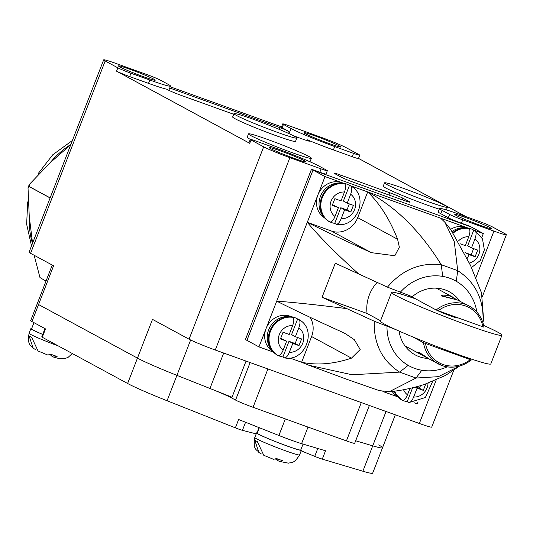 <?xml version="1.0" encoding="UTF-8"?>
<svg xmlns="http://www.w3.org/2000/svg" width="533" height="533" viewBox="0 0 533 533"><rect width="100%" height="100%" fill="white"/><g stroke="black" fill="none" stroke-linecap="round" stroke-linejoin="round"><path stroke-width="0.8" d="M236.326 115.375A33.726 1.885 21.2 0 0 271.177 130.059A33.726 1.885 21.2 0 0 296.828 138.027A33.726 1.885 21.2 0 0 294.449 136.295A33.726 1.885 21.2 0 0 259.598 121.611A33.726 1.885 21.2 0 0 233.947 113.642A33.726 1.885 21.2 0 0 236.326 115.375M233.947 113.642L232.654 116.98A33.726 1.885 21.2 0 0 235.033 118.712A33.726 1.885 21.2 0 0 269.885 133.397A33.726 1.885 21.2 0 0 295.535 141.372L296.828 138.027M250.87 135.622A33.726 1.885 21.2 0 0 285.728 150.306A33.726 1.885 21.2 0 0 311.379 158.274A33.726 1.885 21.2 0 0 309 156.542A33.726 1.885 21.2 0 0 274.149 141.858A33.726 1.885 21.2 0 0 248.498 133.89A33.726 1.885 21.2 0 0 250.87 135.622M248.498 133.89L247.199 137.228A33.726 1.885 21.2 0 0 249.577 138.96A33.726 1.885 21.2 0 0 250.37 139.38M309.866 161.726A33.726 1.885 21.2 0 0 310.079 161.619L311.379 158.274M386.911 184.585A33.726 1.885 21.2 0 0 421.763 199.269A33.726 1.885 21.2 0 0 447.414 207.244A33.726 1.885 21.2 0 0 445.035 205.511A33.726 1.885 21.2 0 0 410.183 190.827A33.726 1.885 21.2 0 0 384.533 182.852A33.726 1.885 21.2 0 0 386.911 184.585M384.533 182.852L383.24 186.19A33.726 1.885 21.2 0 0 385.619 187.929A33.726 1.885 21.2 0 0 439.299 209.156M490.173 227.658A19.734 1.099 21.2 0 0 469.786 219.07A19.734 1.099 21.2 0 0 454.776 214.406A19.734 1.099 21.2 0 0 456.168 215.419A19.734 1.099 21.2 0 0 476.562 224.007A19.734 1.099 21.2 0 0 491.566 228.677A19.734 1.099 21.2 0 0 490.173 227.658M339.361 145.955A19.734 1.099 21.2 0 0 318.967 137.361A19.734 1.099 21.2 0 0 303.957 132.697A19.734 1.099 21.2 0 0 305.349 133.71A19.734 1.099 21.2 0 0 325.743 142.304A19.734 1.099 21.2 0 0 340.754 146.968A19.734 1.099 21.2 0 0 339.361 145.955M304.669 160.886A19.734 1.099 21.2 0 0 284.276 152.298A19.734 1.099 21.2 0 0 269.272 147.628A19.734 1.099 21.2 0 0 270.657 148.647A19.734 1.099 21.2 0 0 291.051 157.235A19.734 1.099 21.2 0 0 306.062 161.899A19.734 1.099 21.2 0 0 304.669 160.886M153.85 79.177A19.734 1.099 21.2 0 0 133.463 70.589A19.734 1.099 21.2 0 0 118.453 65.925A19.734 1.099 21.2 0 0 119.845 66.938A19.734 1.099 21.2 0 0 140.239 75.533A19.734 1.099 21.2 0 0 155.243 80.197A19.734 1.099 21.2 0 0 153.85 79.177M481.779 237.531L483.324 233.554L469.773 226.212L461.425 223.207A10.76 0.6 -158.8 0 1 448.32 217.79L449.612 214.453A10.76 0.6 21.2 0 0 462.724 219.869L493.951 231.109A21.527 1.199 21.2 0 0 506.35 234.74A21.527 1.199 21.2 0 0 504.831 233.634L492.179 226.778A10.76 0.6 21.2 0 0 479.067 221.362L460.212 214.572A35.878 2.005 21.2 0 0 439.545 208.523A35.878 2.005 21.2 0 0 442.07 210.368L449.612 214.453M311.479 169.234L245.413 339.548L246.946 340.38L313.011 170.067L311.479 169.234L319.827 172.239L321.119 168.901A10.76 0.6 21.2 0 0 327.322 170.713A10.76 0.6 21.2 0 0 326.562 170.16L319.02 166.076A35.878 2.005 21.2 0 0 275.321 148.021L256.46 141.232A10.76 0.6 21.2 0 0 250.263 139.419A10.76 0.6 21.2 0 0 251.023 139.972L263.675 146.828A21.527 1.199 21.2 0 0 289.892 157.661L321.119 168.901M453.716 370.428L431.737 427.1A21.527 1.199 -158.8 0 1 419.338 423.469L215.279 350.014A21.527 1.199 -158.8 0 1 189.062 339.188L152.491 319.374L137.467 358.109L38.556 304.53A17.935 0.999 -158.8 0 1 37.29 303.603A17.935 0.999 21.2 0 0 38.556 304.53L137.467 358.109A55.292 3.085 21.2 0 0 176.923 375.365L209.949 388.47A30.521 1.706 -158.8 0 1 231.728 397.991L235.566 400.07A14.351 0.799 21.2 0 0 253.042 407.292L346.417 440.898A14.351 0.799 21.2 0 0 354.678 443.323L369.362 405.48M359.002 154.623L346.35 147.774A21.527 1.199 21.2 0 0 320.126 136.941L288.899 125.701A10.76 0.6 21.2 0 0 282.703 123.883A10.76 0.6 21.2 0 0 283.463 124.436L290.998 128.526A35.878 2.005 21.2 0 0 334.697 146.575L353.559 153.364A10.76 0.6 21.2 0 0 359.762 155.183A10.76 0.6 21.2 0 0 359.002 154.623M358.509 158.401L466.115 216.698M251.023 139.972L249.724 143.31L116.547 71.162L117.84 67.824A10.76 0.6 21.2 0 0 130.951 73.234L149.813 80.023A35.878 2.005 21.2 0 0 170.48 86.073A35.878 2.005 21.2 0 0 167.948 84.227L160.406 80.143A10.76 0.6 21.2 0 0 147.295 74.727L116.067 63.487A21.527 1.199 21.2 0 0 103.668 59.863A21.527 1.199 21.2 0 0 105.188 60.969L117.84 67.824M245.566 422.256L242.428 430.338A7.176 0.4 -158.8 0 1 235.373 427.846L167.076 400.743A55.292 3.085 -158.8 0 1 127.62 383.494L42.26 337.249L45.498 328.901L31.953 321.559L53.586 265.787L30.574 253.322A21.527 1.199 21.2 0 1 29.062 252.216L103.668 59.863M283.463 124.436L282.164 127.78L288.553 131.238A7.176 0.4 -158.8 0 0 279.818 127.627L169.727 88.005M306.928 140.572L307.235 139.786A35.878 2.005 21.2 0 0 333.405 149.913L352.266 156.702L353.559 153.364M130.951 73.234L129.659 76.579L148.514 83.368A35.878 2.005 21.2 0 0 166.862 89.258L168.348 90.064A10.76 0.6 -158.8 0 0 181.46 95.48L233.701 114.282M307.235 139.786L308.714 140.585A10.76 0.6 -158.8 0 1 309.473 141.138A10.76 0.6 -158.8 0 1 303.277 139.326L293.59 135.842M409.297 201.654A10.76 0.6 -158.8 0 1 410.057 202.207A10.76 0.6 -158.8 0 1 403.854 200.395L354.392 182.592A10.76 0.6 -158.8 0 1 341.28 177.176L334.891 173.711A10.76 0.6 21.2 0 1 334.131 173.158A10.76 0.6 21.2 0 1 340.327 174.971L389.796 192.779A10.76 0.6 -158.8 0 1 402.908 198.196L409.297 201.654L409.124 202.107M129.659 76.579A10.76 0.6 -158.8 0 1 116.547 71.162M249.724 143.31A10.76 0.6 -158.8 0 1 248.964 142.757L250.263 139.419M327.322 170.713L326.023 174.051A10.76 0.6 -158.8 0 1 319.827 172.239M343.145 183.145A19.734 18.042 118.4 0 0 342.026 182.692L325.023 176.576L313.011 170.067L471.312 227.045L313.011 170.067L246.946 340.38L258.965 346.89L273.256 352.033M439.545 208.523L438.246 211.861A35.878 2.005 21.2 0 0 440.778 213.706L448.32 217.79M359.762 155.183L358.462 158.521A10.76 0.6 -158.8 0 1 352.266 156.702M282.164 127.78A10.76 0.6 -158.8 0 1 281.404 127.227L282.703 123.883M170.207 86.779L281.551 126.861M378.623 444.915A55.292 3.085 -158.8 0 1 382.527 447.76L372.68 473.137A55.292 3.085 -158.8 0 1 362.88 471.225L372.727 445.841A55.292 3.085 21.2 0 0 382.527 447.76A55.292 3.085 -158.8 0 1 372.727 445.841L355.671 440.764L372.727 445.841L386.052 411.483M31.953 321.559A17.935 0.999 -158.8 0 1 30.687 320.633L52.241 265.061M362.88 471.225L322.285 459.133L325.523 450.778L301.578 443.649A25.111 1.399 -158.8 0 1 278.892 435.481L238.611 419.498L235.373 427.846M232.028 397.232L176.923 375.365A55.292 3.085 -158.8 0 1 137.467 358.109L127.62 383.494M322.285 459.133A7.176 0.4 -158.8 0 1 314.723 456.361L317.781 448.473M301.192 450.838L314.723 456.361M242.428 430.338L256.206 433.875M42.26 337.249A7.176 0.4 -158.8 0 1 41.754 336.876L44.965 328.608M51.628 354.665L51.195 355.778L53.666 357.117L57.098 356.524L50.908 354.298L47.763 355.018L38.05 350.994L31.667 337.329A23.858 1.333 -158.8 0 1 30.154 336.55A23.858 1.333 -158.8 0 1 29.108 335.943L33.139 348.149L35.678 349.695M53.666 357.117L59.969 358.816L65.579 358.356L68.304 357.177L72.328 353.539M42.7 334.444A24.038 1.339 -158.8 0 1 32.586 329.82A24.038 1.339 -158.8 0 1 30.894 328.581A24.038 1.339 -158.8 0 1 31.68 328.535M42.713 334.404A23.319 1.299 -158.8 0 1 33.206 330.04A23.319 1.299 -158.8 0 1 31.56 328.841L33.965 322.652M49.935 354.858L51.355 355.371M277.333 458.953L276.9 460.066L279.372 461.405L282.796 460.812L276.614 458.587L273.469 459.306L263.755 455.282L257.366 441.617A23.858 1.333 -158.8 0 1 255.853 440.838A23.858 1.333 -158.8 0 1 254.807 440.231L258.838 452.437L261.377 453.983M279.372 461.405L288.533 463.17C291.145 462.184 293.71 464.376 299.599 454.929L301.411 450.252A24.038 1.339 -158.8 0 1 283.13 444.569A24.038 1.339 -158.8 0 1 258.292 434.109A24.038 1.339 -158.8 0 1 256.593 432.869A24.038 1.339 -158.8 0 1 257.379 432.823M300.865 449.692A24.038 1.339 -158.8 0 1 301.411 450.252M303.037 444.082L300.745 449.992A23.319 1.299 -158.8 0 1 283.01 444.482A23.319 1.299 -158.8 0 1 258.905 434.328A23.319 1.299 -158.8 0 1 257.266 433.129L259.358 427.733M275.634 459.146L277.053 459.659M70.762 144.709L50.009 162.878L29.288 184.485L29.462 186.663L50.142 197.863M50.102 197.956L29.428 186.757L28.016 187.749L29.255 216.391L32.553 243.215M34.139 255.254L39.962 277.553L46.011 281.124M45.998 281.158L39.955 277.553M32.46 243.454A83.768 76.585 -61.6 0 1 29.255 216.391M50.009 162.878A83.768 76.585 -61.6 0 1 70.856 144.463M471.199 359.962A32.826 30.008 -61.6 0 1 441.857 365.511A32.826 30.008 -61.6 0 1 438.073 363.812A32.826 30.008 -61.6 0 1 423.469 342.719L470.286 359.662L466.801 357.503M410.503 296.088L436.167 309.993A32.826 30.008 -61.6 0 1 465.562 304.396A32.826 30.008 -61.6 0 1 469.346 306.089L457.381 299.966L441.677 296.015L440.958 295.022L448.693 295.255L452.784 297.121L436.241 288.153M404.967 345.877L421.51 354.845L418.665 352.493L419.671 352.753L429.585 359.215L441.89 365.525C452.25 368.883 462.064 367.037 471.339 359.982L471.252 359.915M399.077 331.06A35.878 32.799 118.4 0 0 415.147 354.865A35.878 32.799 118.4 0 0 419.284 356.717A35.878 32.799 118.4 0 0 428.232 358.489M380.562 320.773L367.084 313.471A35.878 32.799 -61.6 0 1 377.078 282.51M459.506 300.759A35.878 32.799 118.4 0 0 449.326 291.778A35.878 32.799 118.4 0 0 445.188 289.925A35.878 32.799 118.4 0 0 412.249 296.714L387.458 287.14L335.277 263.202L322.065 297.261L374.239 321.206L396.012 329.694M330.307 222.074A20.714 18.941 118.4 0 0 331.513 222.561A20.714 18.941 118.4 0 0 334.717 223.38L336.336 224.286C357.077 228.757 369.642 195.897 350.807 186.024L349.455 185.397A20.714 18.941 118.4 0 0 346.477 183.992A20.714 18.941 118.4 0 0 344.778 183.479A20.714 18.941 118.4 0 0 343.272 183.172L343.952 183.439A20.807 19.021 118.4 0 0 321.712 197.177A20.807 19.021 118.4 0 0 329.147 221.595L329.78 221.935A20.807 19.021 -61.6 0 1 322.338 197.516A20.807 19.021 -61.6 0 1 344.585 183.778L343.952 183.439M278.499 355.658A20.714 18.941 118.4 0 0 279.705 356.144A20.714 18.941 118.4 0 0 282.91 356.963L284.522 357.87C305.262 362.34 317.828 329.481 298.993 319.607L297.641 318.981A20.714 18.941 118.4 0 0 294.662 317.575A20.714 18.941 118.4 0 0 292.963 317.062A20.714 18.941 118.4 0 0 291.458 316.755L292.137 317.015A20.807 19.021 118.4 0 0 269.898 330.753A20.807 19.021 118.4 0 0 277.333 355.178L277.966 355.518A20.807 19.021 -61.6 0 1 270.531 331.1A20.807 19.021 -61.6 0 1 292.77 317.362L292.137 317.015M402.788 400.396A20.714 18.941 118.4 0 0 403.994 400.883A20.714 18.941 118.4 0 0 407.199 401.702L408.811 402.608L425.387 397.518L432.663 381.342M467.514 258.159L468.913 254.547L475.096 256.773L477.688 250.09L471.505 247.865L474.956 238.964C476.422 234.773 476.455 232.028 475.056 230.742L473.744 230.136A20.714 18.941 118.4 0 0 470.766 228.73A20.714 18.941 118.4 0 0 469.067 228.217A20.714 18.941 118.4 0 0 467.561 227.911L468.24 228.177A20.807 19.021 118.4 0 0 452.937 232.441M467.434 227.884A19.734 18.042 118.4 0 0 466.322 227.431A19.734 18.042 118.4 0 0 450.638 229.37M291.331 316.722A19.734 18.042 118.4 0 0 290.219 316.276A19.734 18.042 118.4 0 0 266.087 328.521A19.734 18.042 118.4 0 0 272.583 351.334M483.944 327.189L484.031 327.249C482.265 317.715 477.368 310.659 469.346 306.089A32.826 30.008 -61.6 0 1 483.944 327.189L436.167 309.993M476.882 312.065A48.43 44.279 118.4 0 0 456.301 281.291A48.43 44.279 118.4 0 0 442.676 276.387A48.43 44.279 118.4 0 0 400.196 292.377M335.963 224.16C337.695 224.58 339.434 222.767 341.173 218.71L344.624 209.809L350.807 212.034L353.399 205.352L347.216 203.126L350.667 194.225C352.133 190.034 352.166 187.29 350.767 186.004M284.149 357.743C285.888 358.163 287.62 356.344 289.359 352.293L292.81 343.392L298.993 345.617L301.585 338.935L295.402 336.709L298.86 327.808C300.319 323.618 300.352 320.873 298.953 319.587M408.438 402.482C410.177 402.901 411.909 401.082 413.648 397.032L417.099 388.131L423.289 390.356L425.767 383.947M471.392 267.653L480.24 260.577L484.357 249.937L482.492 238.884L475.056 230.742M382.901 391.502L397.545 396.772M392.115 391.415A19.734 18.042 118.4 0 0 396.872 396.072M483.324 233.554L473.604 230.056M467.681 227.924L440.658 218.197L444.835 222.234L454.276 241.629L457.707 270.644C475.263 282.084 483.717 299.06 483.078 321.559L482.485 321.419M325.023 176.576L317.901 194.945A19.734 18.042 118.4 0 0 324.397 217.75M343.392 183.185L342.026 182.692A19.734 18.042 118.4 0 0 317.901 194.945L307.281 222.328C320.206 237.631 337.542 255.014 359.289 274.475M440.658 218.197L367.69 191.933C379.776 203.546 389.75 219.316 397.598 239.25L399.35 247.185L394.813 255.747L371.368 252.662C346.337 241.309 324.977 231.195 307.281 222.328L258.965 346.89M289.752 357.976L301.631 362.247C316.962 365.491 333.578 364.126 351.487 358.143L360.195 349.508L354.325 339.681L345.764 333.931L340.8 331.473C315.769 320.12 294.409 310.006 276.707 301.138C295.035 302.511 318.161 304.983 346.077 308.54M351.487 358.143L311.605 336.536L301.631 362.247L308.993 365.305L352.053 374.752L399.61 372.121C382.054 360.674 373.6 343.705 374.239 321.206M459.146 366.191L438.459 376.658L416.053 378.037L399.61 372.121L408.171 365.345A48.43 44.279 118.4 0 0 421.796 370.248A48.43 44.279 118.4 0 0 447.194 366.864M308.993 365.305L347.163 379.436L379.303 390.629L389.27 391.702L416.053 378.037L421.796 370.248M389.27 391.702C397.938 391.049 407.992 389.143 419.444 385.985L424.455 384.406L445.401 375.492L459.533 366.091M480.373 290.405L481.446 292.337L483.671 320.393L483.078 321.559M481.199 292.151L470.566 265.514L450.805 229.59L444.835 222.234M387.458 287.14C402.222 269.765 420.157 262.289 441.264 264.721L457.707 270.644L456.301 281.291M307.281 222.328L331.393 231.009A21.527 19.681 118.4 0 0 357.716 217.644L367.69 191.933C395.899 206.917 420.424 231.182 441.264 264.721L442.676 276.387M311.605 336.536A21.527 19.681 118.4 0 0 310.073 317.295M367.69 191.933L349.315 185.317M414.041 402.708L417.259 403.867L418.059 401.809M386.985 326.443A48.43 44.279 118.4 0 0 408.171 365.345M292.963 317.062C287.74 315.842 282.77 316.495 278.053 319.034A19.734 18.042 118.4 0 0 267.266 338.948C267.946 345.957 271.27 351.347 277.24 355.118M344.778 183.479C339.554 182.259 334.577 182.919 329.867 185.451A19.734 18.042 118.4 0 0 319.08 205.365C319.76 212.381 323.085 217.77 329.048 221.541M469.067 228.217C463.843 226.998 458.873 227.658 454.156 230.189A19.734 18.042 118.4 0 0 452.191 231.429M344.585 183.778C345.984 185.071 345.95 187.809 344.485 192L341.033 200.901L334.851 198.676L332.259 205.358L338.442 207.584L334.99 216.485C333.258 220.535 331.519 222.348 329.78 221.935M453.323 232.981A20.807 19.021 -61.6 0 1 468.873 228.517L468.24 228.177M468.873 228.517C470.273 229.81 470.239 232.548 468.774 236.739L465.322 245.64L460.265 243.821M292.77 317.362C294.169 318.654 294.136 321.392 292.67 325.583L289.219 334.484L283.036 332.259L280.445 338.941L286.627 341.167L283.176 350.068C281.444 354.112 279.705 355.931 277.966 355.518M394.167 391.175A20.807 19.021 118.4 0 0 401.629 399.917L402.255 400.256A20.807 19.021 -61.6 0 1 394.64 391.115M409.937 388.444L407.465 394.806C405.733 398.851 403.994 400.669 402.255 400.256M401.629 399.917L401.016 399.477L401.629 399.917M277.333 355.178L276.72 354.738L277.333 355.178M329.147 221.595L328.535 221.155L329.147 221.595M295.402 336.709L291.571 334.631L297.641 318.981M282.91 356.963L288.979 341.313L295.162 343.538L297.514 337.469M295.162 343.538L298.993 345.617M288.979 341.313L292.81 343.392M280.684 338.328L286.627 341.167M415.867 386.985L419.451 388.277L420.457 385.692M419.451 388.277L423.289 390.356M415.28 387.138L417.099 388.131M407.199 401.702L412.582 387.824M471.505 247.865L467.674 245.786L473.744 230.136M464.983 252.722L471.265 254.694L473.617 248.625M471.265 254.694L475.096 256.773M465.082 252.469L468.913 254.547M347.216 203.126L343.385 201.054L349.455 185.397M334.717 223.38L340.794 207.73L346.976 209.955L349.328 203.886M346.976 209.955L350.807 212.034M340.794 207.73L344.624 209.809M332.499 204.745L338.442 207.584M322.065 297.261L367.084 313.471M423.469 342.719L412.802 336.936M399.703 293.77A32.826 30.008 -61.6 0 1 400.916 292.637M457.127 299.826L442.397 295.982L441.71 295.069L448.946 295.395L457.127 299.826M437.313 310.479A11.479 0.64 21.2 0 0 449.239 315.436A11.479 0.64 21.2 0 0 457.454 317.961L457.527 317.775M483.684 325.443A59.196 3.305 -158.8 0 1 497.769 332.172A59.196 3.305 -158.8 0 1 501.939 335.21L490.8 363.932A59.196 3.305 -158.8 0 1 445.775 349.941A59.196 3.305 -158.8 0 1 384.599 324.164A59.196 3.305 -158.8 0 1 380.422 321.119L391.562 292.404A59.196 3.305 -158.8 0 1 415.567 298.833M501.939 335.21A59.196 3.305 -158.8 0 1 456.914 321.219A59.196 3.305 -158.8 0 1 395.739 295.442A59.196 3.305 -158.8 0 1 391.562 292.404M420.184 353.232L429.305 359.069L421.79 354.991L419.251 352.966L420.184 353.232M289.892 157.661L215.279 350.014M419.338 423.469L436.26 379.842M475.569 278.506L493.951 231.109M462.724 219.869L461.425 223.207M189.062 339.188L263.675 146.828M105.188 60.969L30.574 253.322M290.998 128.526L289.019 133.636M287.833 133.097L288.553 131.238M334.697 146.575L333.405 149.913M149.813 80.023L148.514 83.368M279.152 129.339L279.818 127.627M308.54 141.038L308.714 140.585M339.788 176.363L340.327 174.971M388.93 195.025L389.796 192.779M402.275 199.828L402.908 198.196M442.07 210.368L440.778 213.706M190.641 339.994L167.076 400.743M361.281 402.568L346.417 440.898M267.912 368.963L253.042 407.292M250.117 362.553L235.566 400.07M246.046 361.088L231.728 397.991M223.693 353.046L209.949 388.47M301.578 443.649L308.007 427.073M278.892 435.481L285.322 418.911M259.051 427.606L257.039 432.783M30.894 328.581L29.082 333.258A24.038 1.339 21.2 0 0 30.774 334.491A24.038 1.339 21.2 0 0 58.39 345.984M256.593 432.869L254.781 437.546A24.038 1.339 21.2 0 0 256.473 438.779A24.038 1.339 21.2 0 0 281.317 449.246A24.038 1.339 21.2 0 0 299.599 454.929M425.461 343.525A31.394 28.702 118.4 0 0 442.883 364.452A31.394 28.702 118.4 0 0 470.286 359.662M482.978 326.936A31.394 28.702 118.4 0 0 438.153 310.799M341.173 218.71A13.631 12.466 118.4 0 0 354.578 209.582A13.631 12.466 118.4 0 0 350.667 194.225M469.56 262.989A13.631 12.466 118.4 0 0 479.507 252.222A13.631 12.466 118.4 0 0 474.956 238.964M289.359 352.293A13.631 12.466 118.4 0 0 302.764 343.165A13.631 12.466 118.4 0 0 298.86 327.808M413.648 397.032A13.631 12.466 118.4 0 0 428.039 383.127M371.368 252.662L331.393 231.009M397.598 239.25L357.716 217.644M344.485 192A13.631 12.466 118.4 0 0 331.08 201.128A13.631 12.466 118.4 0 0 334.99 216.485M468.774 236.739A13.631 12.466 118.4 0 0 458.54 240.903M292.67 325.583A13.631 12.466 118.4 0 0 279.265 334.711A13.631 12.466 118.4 0 0 283.176 350.068M403.554 389.743A13.631 12.466 118.4 0 0 407.465 394.806M447.414 207.244L446.381 209.909M170.48 86.073L168.834 90.317M482.332 296.668L506.35 234.74M395.306 414.814L382.527 447.76M29.082 333.258C26.956 346.437 31.6 345.184 33.139 348.149M254.781 437.546C252.655 450.725 257.299 449.472 258.838 452.437M29.288 184.485L28.016 187.749M31.5 245.926L26.65 224.22L27.696 201.894M37.903 173.925L52.807 154.737L72.388 140.512M401.529 399.857L393.594 391.242M419.391 352.613L419.251 352.966M441.71 295.069L441.404 295.848"/></g></svg>

